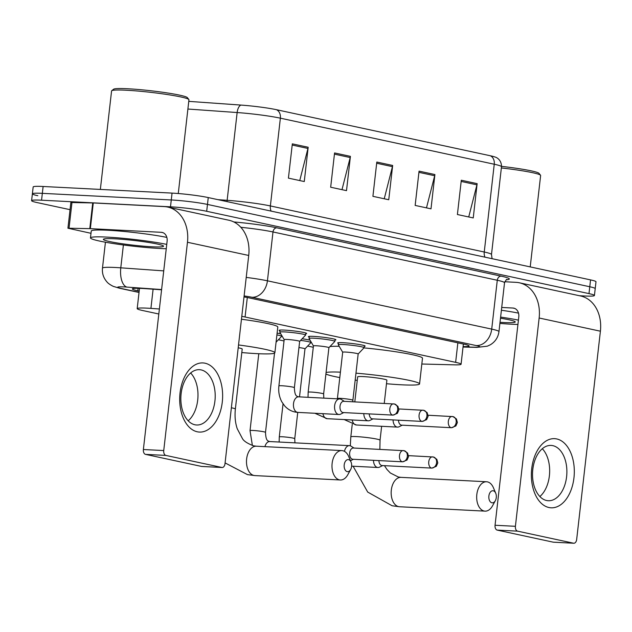 <?xml version="1.0" encoding="UTF-8"?>
<svg xmlns="http://www.w3.org/2000/svg" width="632" height="632" viewBox="0 0 632 632"><rect width="100%" height="100%" fill="white"/><g stroke="black" fill="none" stroke-linecap="round" stroke-linejoin="round"><path stroke-width="0.95" d="M279.952 330.82A13.849 1.09 6.5 0 1 279.131 330.346A13.849 1.09 6.5 0 1 284.44 330.102A13.849 1.09 6.5 0 1 298.991 331.626A13.849 1.09 6.5 0 1 306.646 333.483A13.849 1.09 6.5 0 1 305.746 333.759M309.206 337.125A13.849 1.09 6.5 0 1 308.384 336.651A13.849 1.09 6.5 0 1 313.693 336.398A13.849 1.09 6.5 0 1 328.245 337.93A13.849 1.09 6.5 0 1 335.9 339.787A13.849 1.09 6.5 0 1 335 340.063M338.46 343.421A13.849 1.09 6.5 0 1 337.646 342.947A13.849 1.09 6.5 0 1 342.947 342.694A13.849 1.09 6.5 0 1 357.499 344.227A13.849 1.09 6.5 0 1 365.154 346.083A13.849 1.09 6.5 0 1 364.253 346.36M302.128 338.784A13.849 1.09 6.5 0 1 310.036 340.158M277.108 333.127A13.849 1.09 6.5 0 1 280.782 333.862M159.39 308.985L150.922 308.384A25.959 2.038 -173.5 0 0 147.145 308.155A25.959 2.038 -173.5 0 0 137.191 308.621A25.959 2.038 -173.5 0 0 142.627 310.517L158.814 314.001M421.828 364.016L454.416 364.846A25.959 2.038 -173.5 0 0 461.076 364.237A25.959 2.038 -173.5 0 0 455.64 362.349L245.082 317.003A25.959 2.038 -173.5 0 0 241.78 316.348M278.396 339.755L284.021 340.964M307.65 346.052L313.275 347.268M161.579 289.796L146.087 288.69A25.959 2.038 -173.5 0 0 142.311 288.461A25.959 2.038 -173.5 0 0 132.357 288.935A25.959 2.038 -173.5 0 0 137.792 290.823L139.182 291.123M70.049 209.674L37.035 202.564A25.959 2.038 6.5 0 1 31.6 200.676A25.959 2.038 6.5 0 1 41.554 200.202L170.49 206.822A25.959 2.038 6.5 0 1 206.688 211.286L588.992 293.611A25.959 2.038 6.5 0 1 594.428 295.507A25.959 2.038 6.5 0 1 584.474 295.981L579.402 295.721M37.817 195.707A25.959 2.038 6.5 0 1 32.382 193.819L33.164 186.961A25.959 2.038 6.5 0 1 43.118 186.487L172.054 193.108L171.272 199.965A25.959 2.038 6.5 0 1 207.47 204.428L589.774 286.754A25.959 2.038 6.5 0 1 595.21 288.65A25.959 2.038 6.5 0 0 589.774 286.754L207.47 204.428A25.959 2.038 6.5 0 0 171.272 199.965L42.336 193.345L171.272 199.965L170.49 206.822M32.382 193.819A25.959 2.038 6.5 0 1 42.336 193.345A25.959 2.038 6.5 0 0 32.382 193.819L31.6 200.676M463.09 346.597A25.959 2.038 -173.5 0 0 469.094 345.981A25.959 2.038 -173.5 0 0 463.651 344.085L249.506 297.972A25.959 2.038 -173.5 0 0 243.999 296.929M276.421 109.692L490.298 155.756A28.385 2.228 6.5 0 1 495.259 157.107C496.088 157.234 501.603 159.533 501.492 166.753A34.618 2.718 -173.5 0 0 494.248 164.233L280.371 118.176A8.65 6.762 -77.8 0 0 276.421 109.692A28.385 2.228 6.5 0 0 240.974 105.078L188.77 101.365M172.054 193.108A25.959 2.038 6.5 0 1 208.252 197.571L590.557 279.897A25.959 2.038 6.5 0 1 595.992 281.793L594.428 295.507M477.144 183.651L473.242 217.937L457.402 214.525L461.305 180.239L477.144 183.651A6.92 5.412 -77.8 0 1 476.931 184.836L461.17 181.439M350.412 156.357L346.51 190.643L330.67 187.23L334.573 152.944L350.412 156.357A6.92 5.412 -77.8 0 1 350.199 157.542L334.439 154.145M308.171 147.256L304.269 181.542L288.421 178.137L292.332 143.851L308.171 147.256A6.92 5.412 -77.8 0 1 307.95 148.449L292.189 145.052M434.903 174.55L431 208.837L415.153 205.424L419.063 171.138L434.903 174.55A6.92 5.412 -77.8 0 1 434.682 175.736L418.921 172.346M392.662 165.458L388.751 199.744L372.912 196.331L376.814 162.045L392.662 165.458A6.92 5.412 -77.8 0 1 392.44 166.643L376.68 163.246M384.24 198.764L392.44 166.643M426.482 207.865L434.682 175.736M299.75 180.57L307.95 148.449M341.991 189.671L350.199 157.542M468.723 216.966L476.931 184.836M197.255 431.782A34.618 21.433 -87.1 0 1 180.041 392.954A34.618 21.433 -87.1 0 1 205.068 363.21A34.618 21.433 -87.1 0 1 222.282 402.047A34.618 21.433 -87.1 0 1 197.255 431.782M201.15 369.91A27.689 17.151 92.9 0 0 199.443 369.68A27.689 17.151 92.9 0 0 180.989 395.079A27.689 17.151 92.9 0 0 194.901 424.767A27.689 17.151 92.9 0 0 196.607 424.996A27.689 17.151 92.9 0 0 215.062 399.598A27.689 17.151 92.9 0 0 201.15 369.91M91 233.303L67.932 228.215L70.863 202.501L93.275 202.943L164.233 206.593A34.618 27.042 102.2 0 1 167.614 207.035A34.618 27.042 102.2 0 1 187.467 242.269L163.735 450.561A4.329 2.678 92.9 0 0 165.884 455.419L145.526 454.368A4.329 2.678 -87.1 0 1 143.377 449.518L167.109 241.227A8.65 6.762 -77.8 0 0 162.148 232.418A8.65 6.762 -77.8 0 0 161.302 232.307L90.344 228.658L67.932 228.215M167.614 207.035L228.863 220.228A34.618 27.042 102.2 0 1 248.724 255.462L224.992 463.754A4.329 2.678 92.9 0 1 222.124 467.506A4.329 2.678 92.9 0 1 221.864 467.467L165.884 455.419M202.035 466.456A4.329 2.678 -87.1 0 1 201.766 466.463A4.329 2.678 -87.1 0 1 201.505 466.424L145.526 454.368M190.643 372.991A27.689 17.151 -87.1 0 1 188.186 420.801M100.354 189.426L111.572 90.953A38.939 3.057 6.5 0 1 111.714 90.731L113.626 89.223A37.209 2.923 6.5 0 1 127.751 88.757A37.209 2.923 6.5 0 1 165.529 92.675A37.209 2.923 6.5 0 1 187.341 97.62L188.857 99.516A38.939 3.057 6.5 0 1 188.952 99.769L178.271 193.534M111.714 90.731A38.939 3.057 6.5 0 1 126.503 90.242A38.939 3.057 6.5 0 1 166.034 94.342A38.939 3.057 6.5 0 1 188.857 99.516M166.256 248.716A43.268 3.397 6.5 0 1 159.864 248.479A43.268 3.397 6.5 0 1 114.408 243.699A43.268 3.397 6.5 0 1 90.471 237.893A43.268 3.397 6.5 0 1 107.061 237.111A43.268 3.397 6.5 0 1 166.745 244.402M90.471 237.893L91.253 231.036A43.268 3.397 6.5 0 1 107.843 230.253A43.268 3.397 6.5 0 1 166.84 237.403M114.985 238.817A30.289 2.378 6.5 0 1 145.731 242.001A30.289 2.378 6.5 0 1 163.483 246.03A30.289 2.378 6.5 0 1 151.949 246.772A30.289 2.378 6.5 0 1 119.069 243.265A30.289 2.378 6.5 0 1 103.482 239.188A30.289 2.378 6.5 0 1 114.985 238.817M347.213 471.638A6.059 3.753 92.9 0 0 350.657 469.505A6.059 3.753 92.9 0 0 351.044 462.071A6.059 3.753 92.9 0 0 348.58 459.638A6.059 3.753 92.9 0 0 344.203 464.844A6.059 3.753 92.9 0 0 347.213 471.638M350.657 469.505L347.821 474.687A14.71 9.109 -87.1 0 1 340.356 479.98A14.71 9.109 -87.1 0 1 339.447 479.862A14.71 9.109 -87.1 0 1 332.061 464.086A14.71 9.109 -87.1 0 1 341.865 450.592A14.71 9.109 -87.1 0 1 342.773 450.719A14.71 9.109 -87.1 0 1 348.745 456.62L351.044 462.071M238.525 344.954A47.598 3.737 6.5 0 1 274.873 352.759A47.598 3.737 6.5 0 1 256.632 353.628A47.598 3.737 6.5 0 1 241.803 352.561M231.367 407.774A14.71 1.153 -173.5 0 1 232.284 407.964A14.71 1.153 -173.5 0 1 235.365 409.038L242.206 349.038A14.71 1.153 -173.5 0 0 238.201 347.774M241.456 319.239A47.598 3.737 6.5 0 1 277.803 327.044L274.873 352.759M491.894 502.796A6.059 3.753 92.9 0 0 495.346 500.663A6.059 3.753 92.9 0 0 495.725 493.229A6.059 3.753 92.9 0 0 493.268 490.795A6.059 3.753 92.9 0 0 488.884 496.002A6.059 3.753 92.9 0 0 491.894 502.796M495.346 500.663L492.502 505.845A14.71 9.109 -87.1 0 1 485.036 511.138A14.71 9.109 -87.1 0 1 484.136 511.019A14.71 9.109 -87.1 0 1 476.749 495.243A14.71 9.109 -87.1 0 1 486.553 481.758A14.71 9.109 -87.1 0 1 487.454 481.876A14.71 9.109 -87.1 0 1 493.434 487.778L495.725 493.229M384.24 403.406L386.887 380.195A14.71 1.153 -173.5 0 0 378.75 378.22A14.71 1.153 -173.5 0 0 363.297 376.593A14.71 1.153 -173.5 0 0 357.657 376.862L354.805 401.889M355.974 373.157A47.598 3.737 6.5 0 1 419.561 383.916A47.598 3.737 6.5 0 1 401.312 384.785A47.598 3.737 6.5 0 1 386.484 383.727M357.254 380.393A47.598 3.737 6.5 0 1 355.184 380.101M339.795 377.581A47.598 3.737 6.5 0 1 325.907 374.018M326.08 372.493A47.598 3.737 6.5 0 1 340.411 372.145M329.936 346.597A47.598 3.737 6.5 0 1 339.194 346.304M363.945 347.892A47.598 3.737 6.5 0 1 422.492 358.202L419.561 383.916M353.999 448.048L351.013 446.16A7.789 4.819 92.9 0 0 349.93 445.71A7.789 4.819 92.9 0 0 349.449 445.647A7.789 4.819 92.9 0 0 344.464 451.359M353.754 448.064A5.625 3.484 92.9 0 0 353.407 448.017A5.625 3.484 92.9 0 0 349.686 452.891A5.625 3.484 92.9 0 0 352.482 459.203A5.625 3.484 92.9 0 0 352.83 459.251L402.639 461.81L407.04 460.033L408.541 456.628L407.577 453.026L404.117 450.695A5.625 4.392 -77.8 0 0 403.564 450.624A5.625 3.484 92.9 0 0 403.216 450.577A5.625 3.484 92.9 0 0 399.471 455.735A5.625 3.484 92.9 0 0 402.292 461.763A5.625 3.484 92.9 0 0 402.639 461.81M276.911 334.928A12.98 1.019 6.5 0 1 281.675 336.271A12.98 1.019 6.5 0 1 281.643 336.327L276.081 342.196M373.473 460.309A7.789 4.819 92.9 0 0 377.423 467.435A7.789 4.819 92.9 0 0 377.904 467.498A7.789 4.819 92.9 0 0 379.508 467.151L382.676 465.579M378.892 460.586A5.625 3.484 92.9 0 0 381.736 465.507A5.625 3.484 92.9 0 0 382.084 465.547L431.893 468.107L436.293 466.329L437.794 462.932L436.838 459.33L433.37 456.991A5.625 4.392 -77.8 0 0 432.817 456.92A5.625 3.484 92.9 0 0 432.47 456.873A5.625 3.484 92.9 0 0 428.725 462.032A5.625 3.484 92.9 0 0 431.545 468.067A5.625 3.484 92.9 0 0 431.893 468.107M298.952 347.553A7.789 0.608 6.5 0 1 304.987 348.84A7.789 0.608 6.5 0 1 304.972 348.872L310.897 342.631A12.98 1.019 6.5 0 0 310.928 342.568L311.015 341.825M300.603 340.387A12.98 1.019 6.5 0 1 310.928 342.568M284.187 339.645A7.789 0.608 6.5 0 1 284.179 339.605A7.789 0.608 6.5 0 1 287.165 339.463A7.789 0.608 6.5 0 1 295.342 340.324A7.789 0.608 6.5 0 1 299.655 341.367A7.789 0.608 6.5 0 1 299.639 341.406L305.564 335.158A12.98 1.019 6.5 0 0 305.596 335.102L305.833 333.009M344.329 401.352L341.343 399.464A7.789 4.819 92.9 0 0 339.787 398.95A7.789 4.819 92.9 0 0 334.628 405.704A7.789 4.819 92.9 0 0 338.981 414.505A7.789 4.819 92.9 0 0 340.585 414.158L343.753 412.585M298.841 396.857A7.789 4.819 92.9 0 0 298.66 396.841A7.789 4.819 92.9 0 0 293.509 403.595A7.789 4.819 92.9 0 0 297.68 412.38A7.789 4.819 92.9 0 0 297.862 412.396L296.756 412.301C292.016 411.732 287.963 409.576 284.598 405.839L281.761 401.762C279.21 396.841 278.262 391.548 278.902 385.891L284.179 339.605L279.818 332.227A12.98 1.019 6.5 0 1 279.802 332.163A12.98 1.019 6.5 0 1 284.779 331.926A12.98 1.019 6.5 0 1 298.415 333.356A12.98 1.019 6.5 0 1 305.596 335.102M344.092 401.367A5.625 3.484 92.9 0 0 343.745 401.32A5.625 3.484 92.9 0 0 340.024 406.202A5.625 3.484 92.9 0 0 342.82 412.506A5.625 3.484 92.9 0 0 343.168 412.554L392.978 415.113L397.378 413.336L398.871 409.931L397.915 406.337L394.447 403.998A5.625 4.392 -77.8 0 0 393.902 403.927A5.625 3.484 92.9 0 0 393.554 403.88A5.625 3.484 92.9 0 0 389.802 409.038A5.625 3.484 92.9 0 0 392.63 415.066A5.625 3.484 92.9 0 0 392.978 415.113M308.021 397.323L308.155 392.195A7.789 0.608 6.5 0 1 311.142 392.053A7.789 0.608 6.5 0 1 321.696 393.325A7.789 0.608 6.5 0 1 323.631 393.957L328.909 347.671L334.818 341.462A12.98 1.019 6.5 0 0 334.849 341.399A12.98 1.019 6.5 0 0 327.668 339.661A12.98 1.019 6.5 0 0 314.033 338.223A12.98 1.019 6.5 0 0 309.056 338.46A12.98 1.019 6.5 0 0 309.072 338.523L313.425 345.925A7.789 0.608 6.5 0 1 313.433 345.909A7.789 0.608 6.5 0 1 316.419 345.767A7.789 0.608 6.5 0 1 324.595 346.628A7.789 0.608 6.5 0 1 328.909 347.671A7.789 0.608 6.5 0 1 328.893 347.703M369.222 413.897A5.625 3.484 92.9 0 0 372.074 418.811A5.625 3.484 92.9 0 0 372.422 418.858L422.231 421.418L426.632 419.64L428.125 416.235L427.169 412.633L423.701 410.302A5.625 4.392 -77.8 0 0 423.156 410.223A5.625 3.484 92.9 0 0 422.808 410.184A5.625 3.484 92.9 0 0 419.056 415.343A5.625 3.484 92.9 0 0 421.884 421.37A5.625 3.484 92.9 0 0 422.231 421.418M363.803 413.62A7.789 4.819 92.9 0 0 368.235 420.809A7.789 4.819 92.9 0 0 369.839 420.454L373.006 418.89M342.694 352.245A7.789 0.608 6.5 0 1 342.686 352.206A7.789 0.608 6.5 0 1 345.672 352.063A7.789 0.608 6.5 0 1 353.849 352.925A7.789 0.608 6.5 0 1 358.162 353.967A7.789 0.608 6.5 0 1 358.147 354.007L364.072 347.758A12.98 1.019 6.5 0 0 364.103 347.703L364.34 345.609M342.678 352.222L338.325 344.827A12.98 1.019 6.5 0 1 338.31 344.764A12.98 1.019 6.5 0 1 343.287 344.527A12.98 1.019 6.5 0 1 356.922 345.957A12.98 1.019 6.5 0 1 364.103 347.703M398.476 420.193A5.625 3.484 92.9 0 0 401.328 425.107A5.625 3.484 92.9 0 0 401.675 425.154L451.485 427.714L455.885 425.936L457.378 422.532L456.423 418.937L452.954 416.599A5.625 4.392 -77.8 0 0 452.409 416.528A5.625 3.484 92.9 0 0 452.062 416.48A5.625 3.484 92.9 0 0 448.309 421.639A5.625 3.484 92.9 0 0 451.137 427.667A5.625 3.484 92.9 0 0 451.485 427.714M393.057 419.917A7.789 4.819 92.9 0 0 397.488 427.106A7.789 4.819 92.9 0 0 399.1 426.758L402.26 425.186M548.932 507.52A34.618 21.433 -87.1 0 1 531.717 468.683A34.618 21.433 -87.1 0 1 556.745 438.948A34.618 21.433 -87.1 0 1 573.959 477.784A34.618 21.433 -87.1 0 1 548.932 507.52M552.826 445.647A27.689 17.151 92.9 0 0 551.128 445.418A27.689 17.151 92.9 0 0 532.673 470.808A27.689 17.151 92.9 0 0 546.577 500.505A27.689 17.151 92.9 0 0 548.284 500.726A27.689 17.151 92.9 0 0 566.738 475.335A27.689 17.151 92.9 0 0 552.826 445.647M504.786 281.753L515.909 282.33A34.618 27.042 102.2 0 1 519.291 282.773A34.618 27.042 102.2 0 1 539.143 318.007L515.412 526.298A4.329 2.678 92.9 0 0 517.568 531.149L497.21 530.106A4.329 2.678 -87.1 0 1 495.053 525.255L518.785 316.964A8.65 6.762 -77.8 0 0 513.824 308.155A8.65 6.762 -77.8 0 0 512.979 308.045L501.713 307.46M519.291 282.773L580.539 295.966A34.618 27.042 102.2 0 1 600.4 331.2L576.668 539.491A4.329 2.678 92.9 0 1 573.809 543.244A4.329 2.678 92.9 0 1 573.54 543.204L517.568 531.149M553.719 542.185A4.329 2.678 -87.1 0 1 553.45 542.193A4.329 2.678 -87.1 0 1 553.182 542.161L497.21 530.106M542.319 448.728A27.689 17.151 -87.1 0 1 539.862 496.539M517.932 324.453A43.268 3.397 6.5 0 1 511.549 324.216A43.268 3.397 6.5 0 1 499.896 323.41M500.489 318.212A30.289 2.378 6.5 0 1 515.167 321.759A30.289 2.378 6.5 0 1 503.625 322.51A30.289 2.378 6.5 0 1 500.023 322.296M500.615 317.098A43.268 3.397 6.5 0 1 518.43 320.14M501.397 310.241A43.268 3.397 6.5 0 1 518.524 313.132M501.358 167.954A38.939 3.057 6.5 0 1 540.542 175.254A38.939 3.057 6.5 0 1 540.629 175.506L530.216 266.909M501.532 166.374A37.209 2.923 6.5 0 1 539.017 173.358L540.542 175.254M153.102 289.187L150.922 308.384M247.302 297.522L245.082 317.003M457.86 342.836L455.64 362.349M138.076 288.31L137.792 290.823M161.602 289.559L126.874 287.086A17.309 1.359 -173.5 0 0 124.362 286.928A17.309 1.359 -173.5 0 0 121.352 288.508L139.048 292.316M121.352 288.508A17.309 13.525 -77.8 0 1 119.661 288.279L113.262 286.359C110.094 284.779 107.946 283.247 106.84 281.777C103.443 277.851 101.989 273.308 102.479 268.142A34.618 2.718 6.5 0 1 115.751 267.51A34.618 2.718 6.5 0 1 120.783 267.826L123.39 244.979M233.793 221.951A38.939 3.057 6.5 0 1 276.879 227.844L501.16 276.144A38.939 3.057 6.5 0 1 506.453 279.794M206.688 211.286L208.252 197.571M41.554 200.202L43.118 186.487M588.992 293.611L590.557 279.897M246.219 277.401A34.618 2.718 6.5 0 1 267.431 280.813L272.992 231.96A34.618 2.718 -173.5 0 0 240.816 227.291M126.874 287.086A17.309 8.208 -85.9 0 1 120.783 267.826L163.728 270.883M463.051 346.913L475.375 347.229A17.309 1.359 -173.5 0 0 476.188 345.562L251.899 297.261A17.309 13.525 -77.8 0 0 267.431 280.813L491.712 329.114L497.281 280.26L272.992 231.96A4.329 3.381 102.2 0 1 276.879 227.844M476.188 345.562A17.309 13.525 -77.8 0 0 491.712 329.114A34.618 2.718 6.5 0 1 498.964 331.642L504.526 282.781A34.618 2.718 -173.5 0 0 497.281 280.26A4.329 3.381 102.2 0 1 501.16 276.144M251.899 297.261A17.309 1.359 -173.5 0 0 244.11 295.934M463.035 347.031L476.891 347.387A17.309 12.901 -88.6 0 1 475.375 347.229M490.298 155.756A8.65 6.762 102.2 0 1 494.248 164.233L484.246 252.01A34.618 2.718 6.5 0 1 491.491 254.53L492.083 258.693M187.894 109.036L237.142 112.543L227.141 200.312A34.618 2.718 6.5 0 1 270.37 205.945L280.371 118.176A34.618 2.718 -173.5 0 0 237.142 112.543A8.65 4.1 -85.9 0 1 240.974 105.078M217.977 199.665L227.141 200.312A8.65 4.1 94.1 0 1 226.943 201.592M271.12 211.104A8.65 6.762 -77.8 0 1 270.37 205.945L484.246 252.01A8.65 6.762 -77.8 0 0 484.989 257.169M248.724 255.462L187.467 242.269M201.505 466.424L221.864 467.467M162.961 232.663L161.302 232.307M93.275 202.943L90.344 228.658M143.377 449.518L163.735 450.561M89.791 228.634L92.722 202.919M71.977 202.398L69.046 228.113M235.365 409.038C234.606 416.235 235.238 422.808 237.253 428.773L242.317 438.355C243.597 440.986 247.365 443.474 253.63 445.844L256.363 446.2A14.71 9.109 92.9 0 0 246.559 459.693A14.71 9.109 92.9 0 0 253.946 475.462A14.71 9.109 92.9 0 0 254.854 475.588L340.356 479.98M381.633 426.292L380.053 440.196A14.71 1.153 -173.5 0 0 376.972 439.122A14.71 1.153 -173.5 0 0 356.456 436.594A14.71 1.153 -173.5 0 0 350.815 436.862L350.302 445.813M384.454 465.673L387.005 469.513L390.339 472.989L398.318 477.002L401.043 477.358A14.71 9.109 92.9 0 0 391.24 490.851A14.71 9.109 92.9 0 0 398.634 506.627A14.71 9.109 92.9 0 0 399.535 506.746L485.036 511.138M402.292 461.763A5.625 4.392 102.2 0 0 407.34 456.423A5.625 4.392 -77.8 0 0 404.117 450.695L353.407 448.017M252.397 445.528L250.027 430.605A7.789 0.608 6.5 0 1 253.013 430.463A7.789 0.608 6.5 0 1 263.56 431.735A7.789 0.608 6.5 0 1 265.503 432.367C265.875 441.515 268.102 440.828 269.611 441.539L269.777 441.555A7.789 4.819 92.9 0 0 264.934 446.642M269.959 441.563A7.789 4.819 92.9 0 0 269.777 441.555L349.449 445.647M431.545 468.067A5.625 4.392 102.2 0 0 436.594 462.719A5.625 4.392 -77.8 0 0 433.37 456.991L408.525 455.64M279.147 442.029L279.281 436.909A7.789 0.608 6.5 0 1 282.267 436.767A7.789 0.608 6.5 0 1 292.813 438.039A7.789 0.608 6.5 0 1 294.757 438.671L294.931 442.842M392.63 415.066A5.625 4.392 102.2 0 0 397.678 409.726A5.625 4.392 -77.8 0 0 394.447 403.998L343.745 401.32M278.902 385.891A7.789 0.608 6.5 0 1 281.888 385.749A7.789 0.608 6.5 0 1 292.434 387.021A7.789 0.608 6.5 0 1 294.378 387.661C294.749 396.801 296.985 396.122 298.486 396.825L339.787 398.95M421.884 421.37A5.625 4.392 102.2 0 0 426.932 416.022A5.625 4.392 -77.8 0 0 423.701 410.302L398.863 408.951M322.913 413.683A7.789 4.819 92.9 0 0 326.934 418.676A7.789 4.819 92.9 0 0 327.115 418.692L314.918 413.273M451.137 427.667A5.625 4.392 102.2 0 0 456.186 422.326A5.625 4.392 -77.8 0 0 452.954 416.599L428.117 415.248M337.377 398.832L337.409 398.492A7.789 0.608 6.5 0 1 340.395 398.35A7.789 0.608 6.5 0 1 350.95 399.622A7.789 0.608 6.5 0 1 352.885 400.253L352.798 401.786M352.166 419.98A7.789 4.819 92.9 0 0 356.187 424.981A7.789 4.819 92.9 0 0 356.369 424.996L344.179 419.569M600.4 331.2L539.143 318.007M553.182 542.161L573.54 543.204M514.638 308.4L512.979 308.045M495.053 525.255L515.412 526.298M139.498 288.342L137.191 308.621M463.382 344.029L461.076 364.237M102.479 268.142L105.433 242.214M504.526 282.781C506.027 279.913 506.817 278.854 506.896 279.597M476.891 347.387L487.351 346.17L490.345 344.78C495.283 341.762 498.158 337.385 498.964 331.642M119.661 288.279L139.032 292.458M501.492 166.753L491.491 254.53M201.766 466.463L222.124 467.506M225.087 462.908L247.436 474.608L254.854 475.588M256.363 446.2L341.865 450.592M353.091 466.226L367.706 492.075L392.124 505.766L399.535 506.746M352.245 424.309L350.815 436.862M401.043 477.358L486.553 481.758M380.053 440.196L379.856 449.376M258.78 353.73L250.027 430.605M274.525 353.138L265.503 432.367M281.675 336.271L281.761 335.529M353.422 459.282L350.483 460.736M283.041 403.848L279.281 436.909M351.621 466.147L377.904 467.498M304.987 348.84L299.513 396.88M297.751 412.388L294.757 438.671M279.802 332.163L280.039 330.07M299.655 341.367L294.378 387.661M297.862 412.396L338.981 414.505M313.433 345.909L308.155 392.195M309.056 338.46L309.293 336.374M323.813 398.128L323.631 393.957M327.115 418.692L368.235 420.809M334.849 341.399L335.086 339.313M342.686 352.206L337.409 398.492M338.31 344.764L338.547 342.67M358.162 353.967L352.885 400.253M356.369 424.996L397.488 427.106M553.45 542.193L573.809 543.244"/></g></svg>
